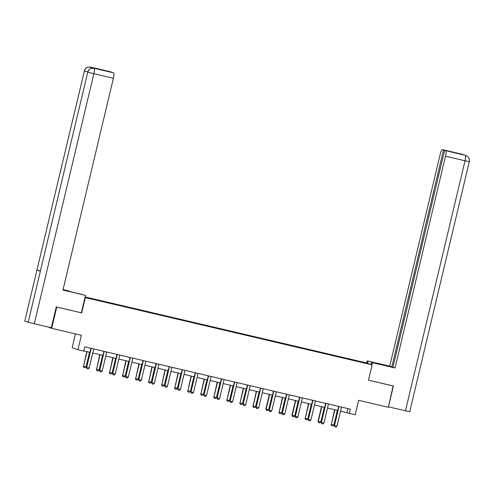 <?xml version="1.0" encoding="UTF-8"?>
<svg xmlns="http://www.w3.org/2000/svg" width="494" height="494" viewBox="0 0 494 494"><rect width="100%" height="100%" fill="white"/><g stroke="black" fill="none" stroke-linecap="round" stroke-linejoin="round"><path stroke-width="0.74" d="M75.446 333.888L72.136 347.77L77.929 349.74L83.782 351.117L84.795 346.862L350.357 409.156L349.344 413.404L355.198 414.781L358.644 400.319L388.327 407.284L393.156 385.938M56.52 306.978L81.677 312.9L85.32 297.592L372.124 364.862L366.332 362.892L85.135 296.937M56.754 307.058L51.691 328.319L47.214 326.793M85.32 297.592L85.005 297.481M85.067 297.215L365.035 363.022M85.098 297.104L102.653 301.167L102.573 301.519M365.276 362.824L102.653 301.167M103.227 301.359L103.209 301.667M116.269 304.421L116.257 304.73M129.317 307.478L129.298 307.787M142.358 310.535L142.34 310.843M155.4 313.597L155.388 313.906M168.448 316.654L168.429 316.963M181.489 319.717L181.477 320.026M194.537 322.773L194.519 323.082M207.579 325.836L207.56 326.145M220.62 328.893L220.608 329.202M233.668 331.956L233.65 332.264M246.71 335.012L246.697 335.321M259.751 338.075L259.739 338.384M272.799 341.132L272.781 341.44M285.841 344.195L285.828 344.503M298.889 347.251L298.87 347.56M311.93 350.314L311.912 350.623M324.972 353.371L324.959 353.679M338.019 356.433L338.001 356.742M351.061 359.49L351.049 359.799M77.929 349.74L81.374 335.284L51.691 328.319M372.124 364.862L368.475 380.176L393.391 386.018M340.576 411.101L349.344 413.404M83.838 350.876L89.939 352.308M92.736 352.969L102.987 355.371M105.784 356.026L116.028 358.428M118.826 359.082L129.076 361.491M131.873 362.145L142.118 364.547M144.915 365.202L155.159 367.61M157.957 368.265L168.207 370.667M171.004 371.321L181.249 373.73M184.046 374.384L194.296 376.786M197.087 377.441L207.338 379.849M210.135 380.504L220.38 382.906M223.177 383.56L233.427 385.968M236.225 386.623L246.469 389.025M249.266 389.68L259.511 392.088M262.308 392.742L272.558 395.144M275.356 395.799L285.6 398.207M288.397 398.862L298.648 401.264M301.445 401.918L311.689 404.327M314.487 404.981L324.731 407.383M327.528 408.038L337.779 410.446M347.955 408.587L346.998 412.607M350.493 359.299L350.407 359.651M337.445 356.236L337.365 356.594M324.404 353.179L324.317 353.531M311.362 350.116L311.276 350.474M298.314 347.06L298.228 347.412M285.273 343.997L285.186 344.355M272.225 340.94L272.145 341.292M259.183 337.877L259.097 338.236M246.142 334.821L246.055 335.173M233.094 331.758L233.014 332.116M220.052 328.701L219.966 329.053M207.005 325.639L206.924 325.997M193.963 322.582L193.876 322.934M180.921 319.519L180.835 319.877M167.874 316.463L167.793 316.815M154.832 313.4L154.746 313.758M141.784 310.343L141.704 310.695M128.743 307.287L128.656 307.639M115.701 304.224L115.615 304.576M81.677 312.9L81.356 312.795L85.511 295.363L62.936 290.071L113.385 78.287L93.86 73.705L34.29 323.761L51.308 327.757L56.273 306.916L81.356 312.801M341.589 407.099L341.558 407.155A0.877 0.858 108.8 0 0 341.453 407.408L336.994 426.118L335.988 427.038L334.734 426.742L334.203 425.433L338.662 406.723A0.877 0.858 108.8 0 0 338.686 406.457L338.686 406.414M336.994 426.118L334.487 425.532L338.946 406.815A0.877 0.858 108.8 0 0 338.97 406.55L338.964 406.482M334.734 426.742L334.203 425.433M334.574 409.693L331.357 424.463L333.864 425.05L337.371 410.347M333.864 425.05L332.857 425.97L331.604 425.674L331.073 424.365M334.858 409.761L331.357 424.463L331.604 425.674M371.97 364.813L372.476 362.676L371.574 362.374L391.26 366.838L367.153 360.867L389.729 366.159L440.185 154.381A5.249 0.988 -76.8 0 1 442.321 149.589A5.249 0.988 -76.8 0 1 442.34 149.596L443.507 149.991L391.835 366.881L389.729 366.159M372.476 362.676L395.052 367.974L392.946 367.258L444.619 150.374L465.41 155.369L442.34 149.596M392.977 367.147L391.835 366.881M367.548 363.306L368.055 361.17M366.647 363.004L367.153 360.867M371.068 364.504L371.574 362.374M395.052 367.974L445.508 156.19A5.249 0.988 -76.8 0 0 445.786 150.769M465.231 155.326L465.928 155.524C468.695 156.82 469.819 158.877 469.3 161.692L409.73 411.743L388.432 406.834L393.409 385.999L368.481 380.152M444.619 150.374L455.406 152.899L443.507 149.991M465.805 155.48L465.422 155.375M463.613 154.888L462.014 154.214M69.135 291.417L69.216 291.077L63.028 289.682M62.979 289.873L85.511 295.363M69.216 291.077L63.059 289.533M81.004 294.214L81.09 293.862M90.661 67.104A5.249 0.988 103.2 0 1 90.68 67.11L110.205 71.686A5.249 0.988 103.2 0 1 110.205 71.686A5.249 0.988 103.2 0 1 110.218 71.692L111.36 72.198M34.29 323.761L28.189 322.23L87.759 72.173C88.79 69.148 90.871 67.839 93.99 68.246L113.663 72.865A5.249 0.988 103.2 0 1 113.385 78.287M40.317 270.922L36.945 270.039L24.786 321.075L28.189 322.23M24.786 321.075L84.363 71.019C85.406 67.987 87.475 66.678 90.581 67.085L91.865 67.388A5.249 0.988 103.2 0 1 92.162 68.141M87.741 71.896L84.363 71.019L36.945 270.039L40.341 271.2L87.759 72.173L93.86 73.705A5.249 0.988 -76.8 0 0 94.138 68.283M111.385 72.087L100.597 69.561L113.663 72.865M95.194 68.53A5.249 0.988 103.2 0 1 95.212 68.53L91.865 67.388M94.101 68.271L95.212 68.53A5.249 0.988 103.2 0 1 95.231 68.536L93.996 68.246M91.057 68.394L90.735 67.128M328.547 404.036L328.51 404.098A0.877 0.858 108.8 0 0 328.411 404.345L323.953 423.055L322.946 423.976L321.693 423.679L321.162 422.376L325.62 403.66A0.877 0.858 108.8 0 0 325.645 403.394L325.639 403.357M323.953 423.055L321.446 422.469L325.904 403.759A0.877 0.858 108.8 0 0 325.923 403.493L325.916 403.419M321.693 423.679L321.162 422.376M315.505 400.98L315.468 401.035A0.877 0.858 108.8 0 0 315.363 401.289L310.911 419.999L309.899 420.919L308.645 420.622L308.12 419.313L312.579 400.603A0.877 0.858 108.8 0 0 312.597 400.338L312.597 400.294M310.911 419.999L308.398 419.412L312.856 400.696A0.877 0.858 108.8 0 0 312.881 400.43L312.875 400.362M308.645 420.622L308.12 419.313M321.526 406.63L318.031 421.308L320.822 421.993L324.323 407.291M320.822 421.993L319.816 422.913L318.562 422.617L318.031 421.308M321.816 406.698L318.315 421.401L318.562 422.617M308.484 403.573L305.267 418.344L307.781 418.931L311.282 404.228M307.781 418.931L306.768 419.851L305.514 419.554L304.989 418.245M308.775 403.641L305.267 418.344L305.514 419.554M302.458 397.917L302.421 397.979A0.877 0.858 108.8 0 0 302.322 398.226L297.863 416.936L296.857 417.856L295.603 417.56L295.072 416.257L299.531 397.54A0.877 0.858 108.8 0 0 299.555 397.275L299.549 397.238M297.863 416.936L295.356 416.349L299.815 397.639A0.877 0.858 108.8 0 0 299.833 397.374L299.833 397.3M295.603 417.56L295.072 416.257M289.416 394.86L289.379 394.916A0.877 0.858 108.8 0 0 289.28 395.169L284.822 413.879L283.815 414.799L282.556 414.503L282.031 413.194L286.489 394.484A0.877 0.858 108.8 0 0 286.508 394.218L286.508 394.175M284.822 413.879L282.315 413.293L286.767 394.576A0.877 0.858 108.8 0 0 286.792 394.311L286.786 394.243M282.556 414.503L282.031 413.194M276.368 391.798L276.337 391.859A0.877 0.858 108.8 0 0 276.232 392.106L271.774 410.817L270.768 411.737L269.514 411.44L268.989 410.137L273.441 391.421A0.877 0.858 108.8 0 0 273.466 391.155L273.466 391.118M271.774 410.817L269.267 410.23L273.725 391.52A0.877 0.858 108.8 0 0 273.75 391.254L273.744 391.18M269.514 411.44L268.989 410.137M295.437 400.511L291.942 415.188L294.733 415.874L298.234 401.171M294.733 415.874L293.726 416.794L292.473 416.498L291.942 415.188M295.727 400.578L292.226 415.281L292.473 416.498M282.395 397.454L279.184 412.224L281.691 412.811L285.192 398.108M281.691 412.811L280.685 413.731L279.425 413.435L278.9 412.126M282.685 397.522L279.184 412.224L279.425 413.435M269.353 394.391L265.858 409.069L268.643 409.754L272.151 395.052M268.643 409.754L267.637 410.675L266.383 410.378L265.858 409.069M269.638 394.459L266.136 409.162L266.383 410.378M263.327 388.741L263.29 388.797A0.877 0.858 108.8 0 0 263.191 389.05L258.733 407.76L257.726 408.68L256.472 408.384L255.941 407.075L260.4 388.364A0.877 0.858 108.8 0 0 260.424 388.099L260.418 388.056M258.733 407.76L256.225 407.173L260.684 388.457A0.877 0.858 108.8 0 0 260.702 388.191L260.696 388.123M256.472 408.384L255.941 407.075M256.306 391.334L253.095 406.105L255.602 406.692L259.103 391.989M255.602 406.692L254.595 407.612L253.342 407.315L252.811 406.006M256.596 391.402L253.095 406.105L253.342 407.315M250.285 385.678L250.248 385.74A0.877 0.858 108.8 0 0 250.149 385.987L245.691 404.697L244.678 405.617L243.425 405.327L242.9 404.018L247.358 385.301A0.877 0.858 108.8 0 0 247.377 385.036L247.377 384.999M245.691 404.697L243.178 404.111L247.636 385.4A0.877 0.858 108.8 0 0 247.661 385.135L247.655 385.061M243.425 405.327L242.9 404.018M243.264 388.272L240.047 403.042L242.56 403.635L246.061 388.932M242.56 403.635L241.547 404.555L240.294 404.259L239.769 402.95M243.554 388.34L240.047 403.042L240.294 404.259M237.237 382.622L237.2 382.677A0.877 0.858 108.8 0 0 237.101 382.93L232.643 401.641L231.637 402.561L230.383 402.264L229.852 400.955L234.31 382.245A0.877 0.858 108.8 0 0 234.335 381.979L234.329 381.936M232.643 401.641L230.136 401.054L234.594 382.337A0.877 0.858 108.8 0 0 234.613 382.072L234.613 382.004M230.383 402.264L229.852 400.955M230.223 385.215L227.005 399.986L229.512 400.572L233.02 385.87M229.512 400.572L228.506 401.492L227.252 401.196L226.721 399.887M230.507 385.283L227.005 399.986L227.252 401.196M224.196 379.559L224.159 379.62A0.877 0.858 108.8 0 0 224.06 379.867L219.602 398.578L218.595 399.498L217.341 399.208L216.81 397.898L221.269 379.182A0.877 0.858 108.8 0 0 221.287 378.917L221.287 378.879M219.602 398.578L217.094 397.991L221.553 379.281A0.877 0.858 108.8 0 0 221.571 379.015L221.565 378.941M217.341 399.208L216.81 397.898M217.175 382.152L213.964 396.929L216.471 397.516L219.972 382.813M216.471 397.516L215.464 398.436L214.211 398.139L213.68 396.83M217.465 382.22L213.964 396.929L214.211 398.139M211.154 376.502L211.117 376.558A0.877 0.858 108.8 0 0 211.012 376.811L206.554 395.521L205.547 396.441L204.294 396.145L203.769 394.836L208.227 376.125A0.877 0.858 108.8 0 0 208.246 375.86L208.246 375.817M206.554 395.521L204.047 394.934L208.505 376.218A0.877 0.858 108.8 0 0 208.53 375.953L208.524 375.885M204.294 396.145L203.769 394.836M204.133 379.096L200.916 393.866L203.423 394.453L206.93 379.75M203.423 394.453L202.417 395.373L201.163 395.077L200.638 393.767M204.423 379.164L200.916 393.866L201.163 395.077M198.106 373.439L198.069 373.501A0.877 0.858 108.8 0 0 197.971 373.748L193.512 392.458L192.506 393.378L191.252 393.088L190.721 391.779L195.179 373.063A0.877 0.858 108.8 0 0 195.204 372.797L195.198 372.76M193.512 392.458L191.005 391.872L195.463 373.161A0.877 0.858 108.8 0 0 195.482 372.896L195.482 372.822M191.252 393.088L190.721 391.779M191.085 376.033L187.874 390.81L190.381 391.396L193.883 376.694M190.381 391.396L189.375 392.316L188.121 392.02L187.59 390.711M191.376 376.101L187.874 390.81L188.121 392.02M185.065 370.383L185.028 370.438A0.877 0.858 108.8 0 0 184.929 370.691L180.471 389.402L179.458 390.322L178.204 390.025L177.679 388.716L182.138 370.006A0.877 0.858 108.8 0 0 182.156 369.74L182.156 369.697M180.471 389.402L177.957 388.815L182.416 370.099A0.877 0.858 108.8 0 0 182.44 369.833L182.434 369.765M178.204 390.025L177.679 388.716M178.044 372.976L174.827 387.747L177.34 388.333L180.841 373.631M177.34 388.333L176.327 389.253L175.074 388.957L174.549 387.648M178.334 373.044L174.827 387.747L175.074 388.957M172.017 367.32L171.986 367.382A0.877 0.858 108.8 0 0 171.881 367.629L167.423 386.339L166.416 387.259L165.163 386.969L164.632 385.66L169.09 366.943A0.877 0.858 108.8 0 0 169.115 366.678L169.109 366.641M167.423 386.339L164.916 385.752L169.374 367.042A0.877 0.858 108.8 0 0 169.399 366.776L169.393 366.702M165.163 386.969L164.632 385.66M165.002 369.913L161.785 384.69L164.292 385.277L167.799 370.574M164.292 385.277L163.286 386.197L162.032 385.9L161.501 384.591M165.286 369.981L161.785 384.69L162.032 385.9M158.975 364.263L158.938 364.319A0.877 0.858 108.8 0 0 158.84 364.572L154.381 383.282L153.375 384.202L152.121 383.906L151.59 382.597L156.048 363.887A0.877 0.858 108.8 0 0 156.073 363.621L156.067 363.578M154.381 383.282L151.874 382.696L156.332 363.979A0.877 0.858 108.8 0 0 156.351 363.714L156.345 363.646M152.121 383.906L151.59 382.597M151.954 366.857L148.743 381.627L151.25 382.214L154.752 367.511M151.25 382.214L150.244 383.134L148.99 382.838L148.459 381.535M152.245 366.925L148.743 381.627L148.99 382.838M145.934 361.2L145.897 361.262A0.877 0.858 108.8 0 0 145.792 361.509L141.34 380.219L140.327 381.14L139.073 380.849L138.548 379.54L143.007 360.824A0.877 0.858 108.8 0 0 143.025 360.558L143.025 360.521M141.34 380.219L138.826 379.633L143.285 360.923A0.877 0.858 108.8 0 0 143.309 360.657L143.303 360.583M139.073 380.849L138.548 379.54M138.913 363.794L135.696 378.571L138.209 379.157L141.71 364.455M138.209 379.157L137.196 380.077L135.943 379.781L135.418 378.472M139.203 363.862L135.696 378.571L135.943 379.781M132.886 358.144L132.849 358.199A0.877 0.858 108.8 0 0 132.75 358.453L128.292 377.163L127.285 378.083L126.032 377.786L125.501 376.477L129.959 357.767A0.877 0.858 108.8 0 0 129.984 357.502L129.978 357.458M128.292 377.163L125.785 376.576L130.243 357.86A0.877 0.858 108.8 0 0 130.262 357.594L130.262 357.526M126.032 377.786L125.501 376.477M125.865 360.737L122.654 375.508L125.161 376.095L128.662 361.392M125.161 376.095L124.155 377.015L122.901 376.718L122.37 375.415M126.155 360.805L122.654 375.508L122.901 376.718M119.844 355.081L119.807 355.143A0.877 0.858 108.8 0 0 119.709 355.39L115.25 374.1L114.244 375.02L112.984 374.73L112.459 373.421L116.917 354.704A0.877 0.858 108.8 0 0 116.936 354.439L116.936 354.402M115.25 374.1L112.743 373.513L117.195 354.803A0.877 0.858 108.8 0 0 117.22 354.538L117.214 354.464M112.984 374.73L112.459 373.421M112.823 357.675L109.612 372.451L112.119 373.038L115.621 358.335M112.119 373.038L111.113 373.958L109.853 373.662L109.328 372.353M113.114 357.742L109.612 372.451L109.853 373.662M106.797 352.024L106.766 352.08A0.877 0.858 108.8 0 0 106.661 352.333L102.202 371.043L101.196 371.963L99.942 371.667L99.418 370.358L103.87 351.648A0.877 0.858 108.8 0 0 103.894 351.382L103.894 351.339M102.202 371.043L99.695 370.457L104.154 351.74A0.877 0.858 108.8 0 0 104.178 351.475L104.172 351.407M99.942 371.667L99.418 370.358M99.782 354.618L96.565 369.389L99.072 369.975L102.579 355.272M99.072 369.975L98.065 370.895L96.812 370.599L96.287 369.296M100.066 354.686L96.565 369.389L96.812 370.599M93.755 348.962L93.718 349.023A0.877 0.858 108.8 0 0 93.619 349.27L89.161 367.981L88.154 368.901L86.901 368.61L86.37 367.301L90.828 348.585A0.877 0.858 108.8 0 0 90.853 348.319L90.847 348.282M89.161 367.981L86.654 367.394L91.112 348.684A0.877 0.858 108.8 0 0 91.131 348.418L91.124 348.344M86.901 368.61L86.37 367.301M86.734 351.555L83.523 366.332L86.03 366.919L89.531 352.216M86.03 366.919L85.024 367.839L83.77 367.542L83.239 366.233M87.024 351.623L83.523 366.332L83.77 367.542M405.457 410.829L465.033 160.772L445.508 156.19M379.843 364.313L379.929 363.961M469.3 161.692L465.033 160.772A5.249 0.988 -76.8 0 0 465.305 155.351M110.218 71.692L90.593 67.091M84.27 70.975C84.807 69.024 86.042 67.746 87.969 67.141L90.68 67.11A5.249 0.988 103.2 0 1 90.698 67.11M465.249 155.332L464.132 155.067M462.415 154.326L442.321 149.589M94.082 68.265L91.365 68.302C89.445 68.907 88.21 70.191 87.679 72.136"/></g></svg>
